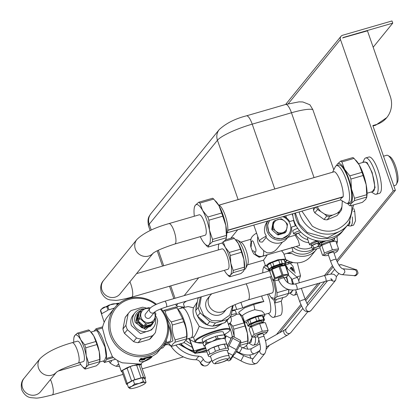 <?xml version="1.0" encoding="UTF-8"?>
<svg xmlns="http://www.w3.org/2000/svg" width="419" height="419" viewBox="0 0 419 419"><rect width="100%" height="100%" fill="white"/><g stroke="black" fill="none" stroke-linecap="round" stroke-linejoin="round"><path stroke-width="0.63" d="M273.633 317.356L280.175 315.46A18.902 5.227 -106.2 0 0 281.249 301.198L274.707 303.094A18.902 5.227 -106.2 0 1 273.633 317.356A18.902 5.227 -106.2 0 1 270.433 315.664L268.359 313.349M267.526 294.3A13.586 3.755 73.8 0 1 268.37 296.532A13.586 3.755 73.8 0 1 269.93 312.637A13.586 3.755 73.8 0 1 269.323 313.072L264.536 314.454M274.016 300.035A18.902 5.227 73.8 0 1 274.707 303.094L276.294 299.47M240.008 313.957A17.132 3.101 -19.2 0 1 236.51 314.198M232.252 310.395A7.678 1.388 160.8 0 1 236.751 309.521L242.774 307.792A17.132 3.101 -19.2 0 1 263.886 301.549L262.294 298.297L261.718 295.982M263.886 301.549L253.715 304.498L244.738 307.792L238.647 312.286A13.586 13.586 0 0 0 242.57 316.057M246.812 322.756A10.632 1.922 -19.2 0 1 244.759 322.331L242.528 315.926L242.753 315.271C245.429 313.119 249.441 311.259 254.783 309.699L262.001 311.144L264.159 313.386L264.845 315.339A10.632 1.922 -19.2 0 1 264.614 315.994A10.632 1.922 -19.2 0 1 263.493 316.947M231.298 314.868A5.023 0.911 -19.2 0 1 232.838 314.37A5.023 0.911 -19.2 0 1 236.536 314.009L235.389 310.715A5.023 0.911 160.8 0 0 232.136 310.956M190.624 337.986A15.655 4.331 -106.2 0 0 190.938 337.939A15.655 4.331 -106.2 0 0 189.844 318.89A15.655 4.331 -106.2 0 0 182.223 307.871L188.115 306.546L193.468 307.803L197.192 302.083M177.64 303.67L176.472 306.179L184.575 307.174L183.538 304.194A17.132 3.101 -19.2 0 1 183.904 303.141A17.132 3.101 -19.2 0 1 186.486 301.104M202.948 341.972A18.017 3.263 -19.2 0 1 196.181 342.26L195.448 341.92A18.609 3.368 -19.2 0 1 194.945 341.443A18.609 3.368 -19.2 0 1 195.343 340.301A18.609 3.368 -19.2 0 1 213.915 331.303A18.609 3.368 -19.2 0 1 230.089 329.203A18.609 3.368 -19.2 0 1 229.994 329.889L229.628 330.612A18.017 3.263 -19.2 0 1 229.34 331.052A18.017 3.263 -19.2 0 1 224.144 334.587M196.181 342.26A18.017 3.263 -19.2 0 1 196.076 340.689A18.017 3.263 -19.2 0 1 215.628 331.497A18.017 3.263 -19.2 0 1 229.628 330.612M196.825 303.89A16.54 15.613 39.1 0 0 195.951 308.667M197.606 316.172A16.54 15.613 39.1 0 0 208.51 325.301M213.905 325.909A16.54 15.613 39.1 0 0 217.471 325.306A16.54 15.613 39.1 0 0 220.473 324.081M200.528 319.074A15.597 14.717 39.1 0 0 204.095 322.29M182.223 307.871A15.655 4.331 -106.2 0 0 181.935 307.996M186.649 339.144L190.928 337.903A15.613 4.316 -106.2 0 0 189.838 318.901A15.613 4.316 -106.2 0 0 182.234 307.907L177.85 309.18M205.064 346.251L204.372 346.136A11.816 2.137 -19.2 0 1 203.891 345.984L202.964 343.329L203.288 342.931A11.224 2.032 -19.2 0 1 203.252 342.852A11.224 2.032 -19.2 0 1 204.786 341.087L205.111 340.684L206.038 343.344A11.816 2.137 -19.2 0 1 207.138 342.737L206.211 340.076L207.62 339.516A11.224 2.032 -19.2 0 1 214.114 336.928L215.518 336.368A11.816 2.137 -19.2 0 1 217.1 335.912L218.184 335.75A11.224 2.032 -19.2 0 1 223.18 335.006L224.259 334.844A11.816 2.137 -19.2 0 1 224.741 334.996L225.668 337.656L225.113 339.16M203.252 342.852L202.11 339.563A11.224 2.032 -19.2 0 1 215.047 332.99A11.224 2.032 -19.2 0 1 223.306 332.178L224.238 334.849M203.288 342.931L204.786 341.087M218.184 335.75L223.18 335.006M207.62 339.516L214.114 336.928M222.437 323.478L215.439 327.805C210.872 328.973 206.462 328.868 202.215 327.496L199.208 326.27L198.292 328.658C196.569 332.67 195.17 335.362 194.097 336.735L190.938 337.939M199.208 326.27L194.207 317.623C192.934 313.59 192.688 310.317 193.468 307.803M188.728 338.542A19.494 18.399 39.1 0 0 203.142 343.109M244.759 322.331A10.632 1.922 -19.2 0 1 244.984 321.682A10.632 1.922 -19.2 0 1 255.6 316.539A10.632 1.922 -19.2 0 1 264.845 315.339M249.708 319.55L251.028 323.342L256.774 321.054L255.454 317.262L249.708 319.55A8.862 1.603 160.8 0 0 247.933 320.535L246.608 322.164L247.928 325.956L249.253 324.322L247.933 320.535L247.66 320.708L248.064 320.409A7.977 1.446 -19.2 0 1 261.058 315.884A7.977 1.446 -19.2 0 1 261.247 315.879M282.835 297.574L281.249 301.198M225.322 333.953A28.948 27.319 -140.9 0 1 224.987 335.703M230.46 317.026A4.724 4.462 -140.9 0 1 230.953 321.802A4.724 4.462 -140.9 0 1 230.455 322.572A4.724 4.462 -140.9 0 1 228.512 323.918L228.282 324.002M176.666 307.892A28.948 27.319 -140.9 0 1 177.53 307.064M211.763 360.094A4.724 4.462 -140.9 0 1 211.333 360.733A4.724 4.462 -140.9 0 1 207.033 362.236A4.724 4.462 -140.9 0 1 203.372 359.214L201.57 356.967L198.842 356.103A28.948 27.319 -140.9 0 1 175.849 345.099M186.02 340.589A19.494 18.399 39.1 0 0 191.09 343.91M225.909 336.038A1.184 1.116 -140.9 0 1 225.893 336.064L225.909 336.038A5.746 0.388 117.9 0 1 226.166 335.823A5.746 0.388 117.9 0 1 225.605 337.473M165.316 344.863A4.724 4.462 39.1 0 0 166.28 344.737A4.724 4.462 39.1 0 1 169.103 344.947A4.724 4.462 39.1 0 1 171.371 346.733A28.948 27.319 39.1 0 0 195.883 359.738A4.724 4.462 -140.9 0 1 198.616 360.602A4.724 4.462 -140.9 0 1 200.418 362.849A4.724 4.462 39.1 0 0 204.079 365.871A4.724 4.462 39.1 0 0 208.374 364.373L211.333 360.733M227.465 345.665A5.746 0.388 -62.1 0 0 230.937 338.358L226.166 335.823M189.582 339.579A17.132 16.168 -140.9 0 1 188.372 338.641M189.404 339.076L193.62 351.18A3.19 0.88 73.8 0 0 194.526 353.008A3.19 0.88 73.8 0 0 195.175 353.427L206.426 350.164M196.878 351.74L200.251 350.289L199.983 349.519L196.611 350.97L196.878 351.74L195.296 353.353A3.19 0.88 73.8 0 1 195.175 353.427M196.611 350.97L195.034 352.578L194.463 352.321L189.739 339.317M200.251 350.289L205.897 348.65M199.983 349.519L205.629 347.88M203.891 345.984L205.184 345.298L206.038 343.344M205.111 340.684A11.816 2.137 -19.2 0 1 206.211 340.076M207.138 342.737L212.014 341.516L216.445 339.029A11.816 2.137 -19.2 0 1 218.027 338.568L221.829 338.667L225.186 337.505A11.816 2.137 -19.2 0 1 225.668 337.656M225.186 337.505L224.259 334.844M218.027 338.568L217.1 335.912M216.445 339.029L215.518 336.368M206.766 351.143L204.959 345.953A10.632 1.922 -19.2 0 1 205.184 345.298A10.632 1.922 -19.2 0 1 209.238 342.721A10.632 1.922 -19.2 0 1 212.014 341.516A10.632 1.922 -19.2 0 1 221.829 338.667A10.632 1.922 -19.2 0 1 225.045 338.955L226.946 344.423M227.334 350.933L228.701 349.441A11.224 2.032 -19.2 0 0 228.758 349.378L228.172 348.205A11.224 2.032 -19.2 0 0 225.783 348.315L219.619 349.802A11.224 2.032 -19.2 0 0 215.466 351.269L212.784 352.913L209.888 353.924L208.468 349.855A11.224 2.032 -19.2 0 0 206.761 351.143A11.224 2.032 -19.2 0 0 206.703 351.211L208.123 355.281A11.224 2.032 -19.2 0 1 209.888 353.924M208.123 355.281L208.709 356.454L210.6 356.758M210.511 356.511A8.862 1.603 -19.2 0 1 214.078 353.819A8.862 1.603 -19.2 0 1 222.52 350.85A8.862 1.603 -19.2 0 1 227.25 350.682L229.099 355.998A8.862 1.603 -19.2 0 0 227.606 355.637A8.862 1.603 -19.2 0 0 215.932 359.135A8.862 1.603 -19.2 0 0 212.365 361.827L210.511 356.511M228.758 349.378L226.752 344.135A11.224 2.032 -19.2 0 0 224.364 344.245L221.174 344.669A10.632 1.922 -19.2 0 1 226.229 344.046L226.758 344.13L228.172 348.205M225.783 348.315L224.364 344.245M215.466 351.269L214.046 347.194A11.224 2.032 -19.2 0 1 218.199 345.727L219.619 349.802M206.761 351.143L207.19 350.677A10.632 1.922 -19.2 0 1 211.15 348.21A10.632 1.922 -19.2 0 1 221.174 344.669L218.199 345.727M214.046 347.194L211.15 348.21L208.468 349.855M226.936 344.402L226.752 344.135M247.928 325.956A8.862 1.603 160.8 0 0 248.216 326.118A8.862 1.603 160.8 0 0 248.703 326.202L249.881 326.181M264.52 319.896A8.862 1.603 160.8 0 0 264.232 319.739A8.862 1.603 160.8 0 0 263.745 319.655L262.425 315.863A8.862 1.603 160.8 0 1 262.912 315.947A8.862 1.603 160.8 0 1 263.2 316.109L264.52 319.896L263.195 321.53M262.425 315.863L258.004 316.523L259.324 320.315L263.745 319.655M258.004 316.523A8.862 1.603 160.8 0 0 255.454 317.262M259.324 320.315A8.862 1.603 160.8 0 0 256.774 321.054M251.028 323.342A8.862 1.603 160.8 0 0 249.253 324.322M251.248 326.061A7.977 1.446 -19.2 0 1 250.07 326.181A7.977 1.446 -19.2 0 1 249.122 326.097A7.977 1.446 -19.2 0 1 254.087 322.52A7.977 1.446 -19.2 0 1 263.535 320.357A7.977 1.446 -19.2 0 1 263.069 321.651A7.977 1.446 -19.2 0 1 262.069 322.29M262.095 322.363L261.739 321.342A5.73 1.037 160.8 0 0 254.721 322.719A5.73 1.037 160.8 0 0 250.918 325.113L251.274 326.134M250.976 358.376L249.803 355.003M247.755 349.121L246.492 345.497M276.519 334.514L300.858 304.566M305.147 299.286L317.963 283.522M324.5 275.477L332.482 265.651M336.64 260.539L393.2 190.938L395.384 190.31L372.837 125.564L376.11 124.616A23.632 22.301 39.1 0 0 386.805 117.571A23.632 22.301 39.1 0 0 389.293 113.717A23.632 22.301 39.1 0 0 390.278 96.349L367.463 30.833L342.821 37.81M288.256 103.75L340.464 39.506L393.2 190.938M312.815 109.584L309.913 104.766L302.843 101.969L299.03 101.864L285.716 104.451A11.816 3.268 -106.2 0 1 288.047 105.897A11.816 3.268 -106.2 0 1 291.472 112.769A30.718 5.557 -19.2 0 1 312.815 109.584L333.786 169.821M353.788 208.583L354.715 211.249L353.573 211.585M352.316 216.906A18.902 5.227 -106.2 0 1 350.467 226.051L353.568 225.15L355.516 220.839L354.715 211.249M336.776 243.795L336.792 243.79A17.132 4.74 -106.2 0 0 337.431 241.37L336.996 236.52M255.454 337.232A18.902 5.227 73.8 0 1 253.511 345.193L256.779 344.245A18.902 5.227 -106.2 0 0 258.769 339.243M298.726 280.845L300.543 275.802L297.322 262.849M292.289 262.723A18.902 5.227 -106.2 0 0 292.012 262.263M376.157 194.28L379.431 193.332A18.902 5.227 -106.2 0 0 378.106 170.324A18.902 5.227 -106.2 0 0 368.903 157.015L365.63 157.963A18.902 5.227 73.8 0 1 374.837 171.271A18.902 5.227 73.8 0 1 376.157 194.28A18.902 5.227 73.8 0 1 374.492 193.929L371.36 191.981M340.464 39.506A3.546 3.347 -140.9 0 1 342.59 35.264L391.98 20.95L392.744 23.145L373.172 47.227M342.69 38.014L343.355 37.459L392.744 23.145M372.983 125.983L375.618 125.223L376.11 124.616M386.805 117.571L375.618 125.223M266.301 349.137L269.443 345.272M279.593 332.786L301.471 305.87M305.661 300.711L320.142 282.888M326.616 274.922L333.147 266.887M337.216 261.88L395.384 190.31M344.559 228.863A28.356 26.764 -140.9 0 1 344.313 229.167L342.344 231.592A28.356 26.764 -140.9 0 1 329.512 240.045A28.356 26.764 -140.9 0 1 294.169 221.295A28.356 26.764 -140.9 0 1 292.656 213.821M344.313 229.167A28.356 26.764 -140.9 0 1 317.932 238.06A28.356 26.764 -140.9 0 1 296.139 218.87A28.356 26.764 -140.9 0 1 294.798 213.203M298.716 232.985L295.84 234.431L295.206 235.211L287.879 237.332M307.766 239.568A13.293 12.544 -140.9 0 1 298.558 233.179M315.737 241.103A7.092 1.283 160.8 0 0 309.526 244.623L307.488 238.767L307.583 238.17L308.379 237.73M317.812 241.166A10.632 1.922 -19.2 0 1 315.345 240.784A10.632 1.922 -19.2 0 1 315.413 240.365M308.845 242.669A15.655 14.775 -140.9 0 1 295.84 234.431M277.362 248.399L275.644 250.248C273.162 252.306 270.255 253.149 266.924 252.777L263.614 250.593A11.816 3.268 -106.2 0 1 262.451 256.224L299.643 245.445L298.281 240.443L295.206 235.211M311.815 247.273A15.655 14.775 -140.9 0 1 296.196 246.445M312.867 249.326A17.724 16.729 -140.9 0 1 292.986 247.378M257.701 236.306L257.481 240.391L258.109 243.099L260.194 246.995L263.614 250.593M291.881 247.268L292.101 247.697L281.552 250.756L283.611 253.181L285.648 259.021L284.323 260.613M314.046 249.425A17.724 16.729 -140.9 0 1 292.986 251.541L292.101 247.697M292.986 251.541L283.993 254.27M263.53 260.173L267.306 254.82M267.254 254.904L259.136 257.256L253.851 253.966L252.275 251.091A11.816 3.268 -106.2 0 0 251.615 249.033A11.816 3.268 -106.2 0 0 250.876 247.084L250.431 244.963L251.007 242.575M244.34 269.454L244.706 269.344A15.362 4.248 -106.2 0 0 245.702 268.38L247.755 264.253A11.816 3.268 -106.2 0 0 246.163 250.614A11.816 3.268 -106.2 0 0 241.454 242.517L237.51 240.124A15.362 4.248 -106.2 0 0 236.154 239.841L235.787 239.946M316.879 248.807A19.494 18.399 -140.9 0 1 316.136 249.792A19.494 18.399 -140.9 0 1 292.006 253.579L288.293 253.024M286.91 253.422L292.006 253.579M245.702 268.38A15.362 4.248 -106.2 0 0 243.633 250.656A15.362 4.248 -106.2 0 0 237.51 240.124M267.841 221.017A12.994 12.266 39.1 0 0 266.992 231.141A12.994 12.266 39.1 0 0 276.98 239.935A12.994 12.266 39.1 0 0 289.073 235.86A12.994 12.266 39.1 0 0 291.624 227.025L295.379 225.935L295.903 225.286M293.771 220.075L293.468 220.446L295.379 225.935M293.468 220.446L289.712 221.536A12.994 12.266 39.1 0 0 283.888 216.366M269.585 220.509L267.605 225.055L268.799 232.477L274.34 237.845L281.861 238.867L288.277 234.965M266.18 237.411L262.414 242.041A17.132 3.101 -19.2 0 1 259.455 241.344A17.132 3.101 -19.2 0 1 266.358 236.138L265.007 233.582C263.991 229.994 264.399 226.527 266.238 223.18L267.594 221.085M267.589 266.437L265.562 266.018L269.077 263.163L277.823 259.79L285.648 259.021M282.008 259.565A7.977 1.446 160.8 0 0 281.867 259.565A7.977 1.446 160.8 0 0 268.867 264.096A7.977 1.446 160.8 0 0 268.762 264.169M309.526 244.623A7.092 1.283 160.8 0 0 311.275 244.869M313.292 249.384L312.506 249.258L311.495 246.356L312.417 245.22A5.023 0.911 160.8 0 0 311.788 245.738A5.023 0.911 160.8 0 0 311.684 246.042L311.217 244.088L317.827 241.208M266.358 236.138L265.798 236.824A12.994 12.266 39.1 0 0 286.612 238.893L289.073 235.86M297.757 228.329A5.023 0.911 160.8 0 0 292.703 231.042L293.656 233.786A5.023 0.911 -19.2 0 1 299.444 230.843A5.023 0.911 -19.2 0 1 299.658 230.785M285.601 259.398A19.494 18.399 39.1 0 0 310.17 257.088A19.494 18.399 39.1 0 0 310.84 256.308L316.136 249.792M337.248 213.13A13.235 12.491 39.1 0 0 340.202 210.212A13.235 12.491 39.1 0 0 341.972 206.447L341.564 209.725A14.178 13.382 -140.9 0 1 340.773 211.003A14.178 13.382 -140.9 0 1 340.259 211.679A14.178 13.382 -140.9 0 1 339.83 212.176L332.859 215.01A13.235 12.491 -140.9 0 1 324.4 213.973L317.571 209.458A14.178 13.382 -140.9 0 1 316.329 206.965M320.341 211.061A13.235 12.491 -140.9 0 1 317.461 206.635M332.859 215.01L329.884 216.44A14.178 13.382 -140.9 0 1 326.778 216.063L324.4 213.973M342.318 200.931L341.972 206.447M342.297 201.649A13.235 12.491 39.1 0 0 342.171 200.848M317.571 209.458L314.816 212.852A14.178 13.382 -140.9 0 1 313.443 210.019L313.595 207.756M313.443 210.019L315.8 207.117M329.884 216.44L327.124 219.839A14.178 13.382 -140.9 0 1 324.018 219.456L314.816 212.852M324.018 219.456L326.778 216.063M340.259 211.679L337.499 215.073A14.178 13.382 -140.9 0 1 337.075 215.576L327.124 219.839M337.075 215.576L339.83 212.176M295.353 213.041L299.328 223.935L307.352 232.54L327.297 237.934L344.806 228.565L348.011 224.621A28.356 26.764 39.1 0 0 349.037 223.269M269.616 220.504A11.816 11.151 39.1 0 0 267.851 224.752A11.816 11.151 39.1 0 0 274.586 237.542A11.816 11.151 39.1 0 0 288.403 234.813A11.816 11.151 39.1 0 0 290.613 229.968A11.816 11.151 39.1 0 0 282.746 216.696M273.068 222.306A7.977 7.526 39.1 0 0 273.047 222.332A7.977 7.526 39.1 0 0 273.026 222.358L271.784 229.235A7.977 7.526 39.1 0 0 272.041 229.937L277.519 234.776A7.977 7.526 39.1 0 0 277.886 234.865A7.977 7.526 39.1 0 0 278.253 234.944L284.967 232.901A7.977 7.526 39.1 0 0 285.423 232.393A7.977 7.526 39.1 0 0 285.444 232.367L286.203 231.435M273.047 222.332L273.843 221.347A7.977 7.526 39.1 0 1 274.304 220.839L281.018 218.797A7.977 7.526 39.1 0 1 281.385 218.87A7.977 7.526 39.1 0 1 281.746 218.964L284.674 221.153L287.225 223.798A7.977 7.526 39.1 0 1 287.481 224.505L286.245 231.382A7.977 7.526 39.1 0 1 286.224 231.408A7.977 7.526 39.1 0 1 285.768 231.917L279.054 233.959L278.253 234.944M284.967 232.901L285.768 231.917M277.519 234.776L278.321 233.792A7.977 7.526 39.1 0 0 278.687 233.881A7.977 7.526 39.1 0 0 279.054 233.959M278.321 233.792L275.765 231.147L272.842 228.952L272.041 229.937M271.784 229.235L272.586 228.25A7.977 7.526 39.1 0 0 272.842 228.952M272.586 228.25L273.822 221.373L273.026 222.358M284.674 221.153A7.092 6.688 39.1 0 0 277.844 219.593A7.092 6.688 39.1 0 0 273.392 224.584A7.092 6.688 39.1 0 0 275.765 231.147A7.092 6.688 39.1 0 0 282.595 232.707A7.092 6.688 39.1 0 0 287.046 227.716A7.092 6.688 39.1 0 0 284.674 221.153M333.534 240.187L333.713 240.878M336.069 241.768L337.431 241.37M312.417 245.22L318.403 242.868M320.435 246.032A4.724 0.854 160.8 0 0 316.245 247.268A4.724 0.854 160.8 0 0 313.208 248.949A4.724 0.854 160.8 0 0 313.428 249.415A4.724 0.854 160.8 0 0 314.538 249.368A4.724 0.854 160.8 0 0 318.901 248.1A4.724 0.854 160.8 0 0 319.88 247.681M312.506 249.258L313.208 248.949L313.642 247.859L316.245 247.268L318.571 245.895L320.603 246M312.632 244.958L313.642 247.859M317.56 242.994L318.571 245.895M286.737 260.11L284.857 262.142M291.692 261.859L290.964 262.184A11.297 10.664 -140.9 0 0 287.046 262.577A11.297 10.664 -140.9 0 0 285.255 263.279L291.116 262.016M316.628 243.366A5.023 0.911 160.8 0 0 313.564 244.586M319.718 241.03L320.236 242.528L323.924 241.045M318.058 240.852L318.953 243.418A8.862 1.603 160.8 0 1 320.236 242.528M317.686 240.799L319.011 244.617L318.953 243.418M319.011 244.617A8.862 1.603 160.8 0 0 319.854 244.654L320.655 244.628A7.977 1.446 -19.2 0 1 324.646 240.983M334.556 237.997L334.666 239.333A8.862 1.603 160.8 0 1 334.294 239.626L333.65 240.103A7.977 1.446 -19.2 0 1 332.655 240.742M333.079 238.73A7.977 1.446 -19.2 0 1 333.65 240.103M321.829 244.507A7.977 1.446 -19.2 0 1 320.655 244.628M332.335 239.846A5.73 1.037 160.8 0 0 332.325 239.794A5.73 1.037 160.8 0 0 330.926 239.595M326.432 240.747A5.73 1.037 160.8 0 0 321.488 243.507A5.73 1.037 160.8 0 0 321.499 243.559A5.73 1.037 160.8 0 0 321.525 243.612M270.732 269.862L270.805 269.862A7.977 1.446 -19.2 0 1 269.59 269.454A7.977 1.446 -19.2 0 1 277.079 265.405A7.977 1.446 -19.2 0 1 284.679 264.368A7.977 1.446 -19.2 0 1 283.93 265.295L285.323 264.08A8.862 1.603 160.8 0 0 285.418 263.781A8.862 1.603 160.8 0 0 285.397 263.698A8.862 1.603 160.8 0 0 285.302 263.556L283.982 259.77L280.934 259.743L282.254 263.53L285.302 263.556M280.934 259.743A8.862 1.603 160.8 0 0 278.661 260.241L279.981 264.033A8.862 1.603 160.8 0 1 282.254 263.53M278.661 260.241L272.643 262.273L273.963 266.06L279.981 264.033M272.643 262.273A8.862 1.603 160.8 0 0 270.391 263.294L271.711 267.086A8.862 1.603 160.8 0 1 273.963 266.06M270.391 263.294L267.416 265.347L268.736 269.139L271.711 267.086M268.736 269.139A8.862 1.603 160.8 0 0 268.647 269.438A8.862 1.603 160.8 0 0 268.663 269.522A8.862 1.603 160.8 0 0 268.757 269.663L270.595 269.873M267.416 265.347A8.862 1.603 160.8 0 0 267.327 265.646A8.862 1.603 160.8 0 0 267.343 265.735L268.663 269.522M282.652 265.327L282.547 265.023A5.73 1.037 160.8 0 0 277.095 265.829A5.73 1.037 160.8 0 0 271.721 268.794L271.826 269.098M252.39 336.907L249.211 343.255L248.97 343.093M250.127 326.176L250.363 326.982M252.06 336.834L251.117 342.176L247.749 343.449M253.511 345.193A18.902 5.227 73.8 0 1 251.84 344.847L249.211 343.255M285.407 263.87L286.062 264.777L290.226 263.321L292.918 266.196L295.102 273.178M293.143 282.783L292.781 284.286M292.97 290.194L289.848 293.248L289.602 293.091M293.578 271.554A3.546 0.979 -106.2 0 0 291.378 267.296A3.546 0.979 -106.2 0 0 291.273 267.353M285.161 264.248L287.638 268.139M291.263 277.975L292.488 284.276M292.52 290.189L291.755 292.174L291.048 292.671L276.865 296.767L274.89 298.611L274.167 300.088L285.805 296.715L287.785 294.871L288.508 293.394A18.316 5.065 -106.2 0 0 288.628 289.566M296.065 291.168A18.902 5.227 73.8 0 1 294.143 295.191A18.902 5.227 73.8 0 1 292.478 294.845L289.848 293.248M293.373 283.433L292.734 283.925M288.172 262.331A18.902 5.227 73.8 0 1 289.052 263.734M226.522 309.081L224.317 311.799A10.632 10.035 -140.9 0 1 214.418 315.135A10.632 10.035 -140.9 0 1 206.248 307.939A10.632 10.035 -140.9 0 1 207.808 298.386L210.275 295.358A10.632 10.035 -140.9 0 0 208.709 304.906A10.632 10.035 -140.9 0 0 216.649 312.05A10.632 10.035 -140.9 0 0 226.485 309.112M246.194 283.799A10.632 2.938 73.8 0 1 247.477 286.952A10.632 2.938 73.8 0 1 248.221 299.894L272.214 292.939A10.632 2.938 -106.2 0 0 271.47 279.997A10.632 2.938 -106.2 0 0 270.187 276.844M269.464 270.899L263.771 266.982L262.917 269.26L262.75 272.848M268.705 293.955L271.098 297.495L274.738 298.475L275.707 291.676L273.46 280.421M288.864 289.634A16.954 4.688 73.8 0 1 288.675 292.399L288.508 293.394M274.759 280.615L276.98 292.703L288.235 289.44M288.062 282.888L286.339 277.258L285.161 277.598M269.035 269.726L269.621 270.857M265.321 265.316L263.808 266.788L262.917 269.26M274.167 300.088A18.316 5.065 -106.2 0 1 272.141 298.653L271.098 297.495M286.601 276.818A16.954 4.688 73.8 0 1 288.12 282.919M276.865 296.767A18.316 5.065 -106.2 0 0 276.98 292.703M201.303 296.809L199.601 306.163L203.566 315.151L211.825 320.676L221.546 320.839L229.685 315.182L232.639 305.676M198.721 297.558L197.978 298.469L195.631 310.615L198.26 307.378L200.308 297.097M200.177 312.878L197.548 316.115L207.148 324.793L209.772 321.562L200.177 312.878A18.316 17.284 39.1 0 1 198.994 310.196A18.316 17.284 39.1 0 1 198.26 307.378M215.466 322.939L212.836 326.171L218.671 324.615L224.783 322.709L227.412 319.477L215.466 322.939A18.316 17.284 39.1 0 1 209.772 321.562M233.174 305.43L231.188 315.35A18.316 17.284 39.1 0 1 230.11 316.843A18.316 17.284 39.1 0 1 227.412 319.477M224.783 322.709A18.316 17.284 39.1 0 0 227.48 320.079L230.11 316.843M207.148 324.793A18.316 17.284 39.1 0 0 212.836 326.171M195.631 310.615A18.316 17.284 39.1 0 0 196.37 313.428A18.316 17.284 39.1 0 0 197.548 316.115M198.58 297.6A18.316 17.284 39.1 0 0 197.978 298.469M257.617 335.54A2.954 0.534 -19.2 0 1 260.566 334.111A2.954 0.534 -19.2 0 1 263.132 333.775L264.085 336.52A2.954 0.534 -19.2 0 0 261.912 336.735A2.954 0.534 -19.2 0 0 258.57 338.285A2.954 0.534 -19.2 0 0 258.507 338.463L257.554 335.719A2.954 0.534 -19.2 0 1 257.617 335.54M233.833 354.814L230.749 359.774L229.675 360.455L230.576 358.428L229.12 357.653M230.576 358.428L233.069 355.27M229.675 360.455L228.622 360.906L226.92 360.005M263.493 334.823L266.552 333L266.584 332.346C264.976 331.235 251.725 336.342 254.103 337.154L257.915 336.766M254.134 334.367L262.284 331.225L268.097 330.497L265.437 322.845L264.42 322.635L259.618 323.573L250.049 327.323L249.143 329.125L251.809 336.776L254.134 334.367L251.473 326.715M262.284 331.225L259.618 323.573M254.391 337.237L251.809 336.776M250.049 327.323L250.693 326.621A6.793 1.231 -19.2 0 1 256.496 323.709A6.793 1.231 -19.2 0 1 262.854 322.384L264.42 322.635M268.097 330.497L266.552 333M290.142 269.155A2.954 0.817 73.8 0 1 290.262 268.364A2.954 0.817 73.8 0 1 290.362 268.228A2.954 0.817 73.8 0 1 291.865 270.182M290.524 267.914A3.546 0.979 73.8 0 1 290.603 267.673A3.546 0.979 73.8 0 1 290.728 267.511A3.546 0.979 73.8 0 1 290.833 267.453A3.546 0.979 73.8 0 1 292.855 270.925M236.536 314.009A5.023 0.911 -19.2 0 1 230.743 316.947A5.023 0.911 -19.2 0 1 229.827 317.193M300.879 232.121A5.023 0.911 -19.2 0 1 297.354 233.42A5.023 0.911 -19.2 0 1 293.656 233.786M358.528 163.714L364.436 162.001A15.362 4.248 73.8 0 1 372.371 174.184A15.362 4.248 73.8 0 1 373.68 191.022A15.362 4.248 73.8 0 1 372.989 191.504L367.081 193.217M362.807 162.472L363.037 161.907L367.049 162.504L372.161 172.513L375.078 187.696L371.857 192.337M363.037 161.907L364.41 159.152A18.902 5.227 73.8 0 1 365.63 157.963M383.505 156.203L386.721 155.271A15.618 4.321 73.8 0 1 388.099 155.559A15.618 4.321 73.8 0 1 395.217 169.072A15.618 4.321 73.8 0 1 396.426 184.297A15.618 4.321 73.8 0 1 396.123 184.784A15.618 4.321 73.8 0 1 395.416 185.277L393.792 185.748M396.426 184.297L397.458 182.228A13.848 3.829 -106.2 0 0 396.384 168.731A13.848 3.829 -106.2 0 0 390.073 156.753L388.099 155.559M219.032 205.116L334.462 171.69A14.817 4.096 73.8 0 1 340.631 181.987A14.817 4.096 -106.2 0 1 343.182 196.731L340.804 198.737L340.621 199.889M332.602 172.193L335.258 166.867A19.641 5.431 73.8 0 1 336.525 165.631A19.641 5.431 73.8 0 1 346.089 179.463A19.641 5.431 73.8 0 1 347.466 203.362A19.641 5.431 73.8 0 1 345.733 203L340.642 199.915M227.658 231.534L227.768 230.188A14.817 4.096 -106.2 0 0 225.218 215.439A14.817 4.096 -106.2 0 0 219.31 205.284L218.383 204.723M347.466 203.362L349.645 202.733A19.641 5.431 -106.2 0 0 348.273 178.829A19.641 5.431 -106.2 0 0 338.709 165.002L336.525 165.631L337.3 164.112L340.705 161.106A23.632 6.536 73.8 0 1 341.878 161.938L344.575 169.266C341.485 164.018 339.06 162.3 337.3 164.112L336.457 165.657M351.457 189.016C349.954 181.464 347.66 174.88 344.575 169.266L349.792 175.865A23.632 6.536 73.8 0 1 350.902 179.049L351.457 189.016L354.526 198.26A23.632 6.536 73.8 0 1 354.464 200.612L351.054 203.618C352.646 201.314 352.777 196.448 351.457 189.016M347.477 203.362L351.054 203.618L350.169 205.897A23.632 6.536 73.8 0 1 348.996 205.064L347.382 203.383M349.792 175.865L362 172.329L359.298 164.997L354.081 158.398L341.878 161.938M354.526 198.26L366.73 194.72L366.175 184.753L363.105 175.509L350.902 179.049M362 172.329A23.632 6.536 73.8 0 1 363.105 175.509M340.705 161.106L352.908 157.57A23.632 6.536 73.8 0 1 354.081 158.398M350.169 205.897L362.372 202.356L365.777 199.35L366.667 197.077L354.464 200.612M366.73 194.72A23.632 6.536 73.8 0 1 366.667 197.077M366.651 197.658L366.845 196.49A21.269 5.882 -106.2 0 0 366.175 184.753A21.269 5.882 -106.2 0 0 359.298 164.997A21.269 5.882 -106.2 0 0 356.579 161.074L355.773 160.173M184.177 295.62L198.695 277.76M230.754 238.317L237.714 229.748M321.216 245.141A6.793 1.231 -19.2 0 1 321.273 245.068A6.793 1.231 -19.2 0 1 327.082 242.161A6.793 1.231 -19.2 0 1 333.44 240.836L335.231 241.119L329.722 242.161L320.561 245.853L319.859 247.629L322.525 255.276L323.672 254.778L324.374 253.003L332.387 249.813L338.552 248.896L335.886 241.244L335.231 241.119M321.273 245.068L320.561 245.853M321.708 245.351L324.374 253.003M329.722 242.161L332.387 249.813M338.552 248.896L337.719 250.808M334.079 253.275A6.793 1.231 160.8 0 0 337.133 251.452A6.793 1.231 160.8 0 0 337.195 251.379A6.793 1.231 160.8 0 0 332.34 251.458A6.793 1.231 160.8 0 0 324.657 255.014A6.793 1.231 160.8 0 0 324.971 255.684A6.793 1.231 160.8 0 0 328.501 255.213M333.713 252.228A2.954 0.534 160.8 0 0 332.277 252.248A2.954 0.534 160.8 0 0 329.428 253.223A2.954 0.534 160.8 0 0 328.135 254.171L330.617 261.304A2.954 0.534 -19.2 0 1 332.188 260.236A2.954 0.534 -19.2 0 1 334.76 259.382A2.954 0.534 -19.2 0 1 336.2 259.361L333.713 252.228M240.794 341.433L240.825 342.47A6.793 0.461 -62.1 0 1 238.359 347.985A6.793 0.461 -62.1 0 1 234.74 354.155A6.793 0.461 -62.1 0 1 234.504 354.39L232.802 355.349L236.285 349.629L240.045 342.124L240.794 341.433L240.323 340.343L233.064 336.494L232.592 336.672L232.781 338.274L240.045 342.124M227.983 352.788L232.802 355.349M232.781 338.274L229.02 345.775L236.285 349.629M229.02 345.775L227.863 346.806M227.496 345.759A6.793 0.461 -62.1 0 0 231.361 337.447A6.793 0.461 -62.1 0 0 231.126 337.688A6.793 0.461 -62.1 0 0 230.722 338.243M324.971 255.684L322.525 255.276M141.014 365.342L141.407 364.504L132.168 365.708L121.552 370.846L121.327 371.501L122.154 371.91M122.62 370.187L127.203 383.359A10.04 1.817 160.8 0 0 126.685 383.856A10.04 1.817 160.8 0 0 126.459 384.275L121.871 371.103A10.04 1.817 -19.2 0 1 122.097 370.689A10.04 1.817 -19.2 0 1 122.62 370.187L126.978 367.772A10.04 1.817 -19.2 0 1 130.204 366.489L136.468 364.671A10.04 1.817 -19.2 0 1 138.956 364.3L140.863 364.902L145.445 378.069A10.04 1.817 160.8 0 1 145.22 378.483A10.04 1.817 160.8 0 1 144.854 378.86M110.794 360.628L111.517 361.215L110.077 362.985A20.086 18.955 -140.9 0 0 116.372 366.332L119.551 366.405M116.372 366.332L117.812 364.561L119.038 364.923M164.18 344.036L165.002 343.8A16.54 4.572 73.8 0 0 165.117 342.47M160.807 348.446L162.891 347.843L165.353 344.811L165.002 343.8M165.353 344.811L163.216 345.434M106.745 359.481L106.395 358.47L112.423 356.721A30.718 28.995 39.1 0 0 113.392 357.559L106.745 359.481L104.284 362.514L115.597 359.235M104.284 362.514L103.933 361.503A16.54 4.572 -106.2 0 1 103.043 361.042M156.476 304.278A30.718 28.995 39.1 0 0 128.649 298.558A30.718 28.995 39.1 0 0 114.743 307.714L106.667 317.817A30.718 28.995 39.1 0 0 102.692 326.83L96.051 328.758L94.097 331.157M112.423 356.721L105.798 340.762L102.43 328.025L96.401 329.769L96.051 328.758M102.43 328.025L102.692 326.83M147.043 357.438L147.231 357.983A31.31 29.55 -140.9 0 1 143.895 358.748L143.523 359.203L143.335 358.648L143.701 358.193L150.856 356.344L151.552 356.689M141.402 359.628L144.288 359.13L144.482 359.68L145.21 358.868A31.31 29.55 -140.9 0 1 143.523 359.203M144.482 359.68A31.31 29.55 -140.9 0 1 141.596 360.183L141.962 359.732A31.31 29.55 -140.9 0 1 140.218 359.895L139.48 360.806L139.286 360.246L140.412 359.308M147.231 357.983L151.049 356.899L151.751 357.25L149.091 359.308L144.461 361.393L140.412 361.822L139.48 360.806L139.359 361.267L139.286 360.246M151.715 356.333L151.751 357.25M142.612 358.936L142.24 359.387A31.31 29.55 -140.9 0 1 140.496 359.554L140.302 358.994L140.669 358.538L142.418 358.381L142.612 358.936A31.31 29.55 -140.9 0 1 140.868 359.099L140.496 359.554M114.523 307.986L108.971 309.819L107.83 306.54A10.632 1.922 160.8 0 0 106.913 306.907C104.321 306.603 102.236 307.761 100.654 310.374L101.796 313.653L108.055 310.186L106.913 306.907M100.654 310.374A10.632 1.922 160.8 0 0 100.445 310.631L104.2 322.321M141.962 359.732L141.863 359.434M140.218 359.895L140.025 359.334M143.895 358.748L143.701 358.193M144.581 359.638L144.44 359.031M140.868 359.099L140.669 358.538M106.395 358.47A16.54 4.572 -106.2 0 0 103.613 341.391A16.54 4.572 -106.2 0 0 96.401 329.769M99.67 362.016L104.509 360.618L106.159 356.297L104.97 346.937L97.418 331.089L95.825 330.659L90.986 332.058M113.392 357.559A30.718 28.995 39.1 0 0 122.338 362.828L140.753 364.101A30.718 28.995 39.1 0 0 140.873 364.069L141.858 362.859L156.758 353.432L162.42 346.461A30.718 28.995 39.1 0 0 161.111 308.735M114.743 307.714A30.718 28.995 39.1 0 0 114.251 343.114A30.718 28.995 39.1 0 0 148.52 355.621A30.718 28.995 39.1 0 0 162.42 346.461M160.393 309.023A29.54 27.879 -140.9 0 1 148.384 354.217A29.54 27.879 -140.9 0 1 111.564 334.687A29.54 27.879 -140.9 0 1 129.277 299.349A29.54 27.879 -140.9 0 1 155.737 304.618M154.26 321.378L145.629 329.507L135.222 322.499A10.04 9.48 -140.9 0 1 140.967 310.573M155.224 317.722A11.816 11.151 -140.9 0 1 153.291 327.721A11.816 11.151 -140.9 0 1 142.298 331.424A11.816 11.151 -140.9 0 1 133.221 323.431A11.816 11.151 -140.9 0 1 134.955 312.82A11.816 11.151 -140.9 0 1 144.141 308.871M153.291 327.721L151.521 329.9L140.527 333.603L131.446 325.61A11.816 11.151 -140.9 0 1 133.184 314.999L134.955 312.82M155.549 315.973L156.13 316.575A16.54 15.613 -140.9 0 1 157.052 318.723A16.54 15.613 -140.9 0 1 157.659 320.964L155.433 332.482A16.54 15.613 -140.9 0 1 154.621 333.582A16.54 15.613 -140.9 0 1 152.416 335.771L141.088 339.055A16.54 15.613 -140.9 0 1 136.542 337.955L127.439 329.722A16.54 15.613 -140.9 0 1 126.517 327.574A16.54 15.613 -140.9 0 1 125.91 325.333L128.135 313.815A16.54 15.613 -140.9 0 1 128.947 312.715A16.54 15.613 -140.9 0 1 131.152 310.526L142.481 307.242A16.54 15.613 -140.9 0 1 146.561 308.164M128.135 313.815L125.181 317.45A16.54 15.613 -140.9 0 1 125.993 316.35L128.947 312.715M127.439 329.722L124.48 333.362A16.54 15.613 -140.9 0 1 123.563 331.209A16.54 15.613 -140.9 0 1 122.956 328.967L125.181 317.45M122.956 328.967L125.91 325.333M141.088 339.055L138.129 342.695A16.54 15.613 -140.9 0 1 133.588 341.595L136.542 337.955M133.588 341.595L124.48 333.362M154.621 333.582L151.668 337.216A16.54 15.613 -140.9 0 1 149.463 339.406L152.416 335.771M149.463 339.406L138.129 342.695M138.532 313.098A8.862 8.364 39.1 0 0 138.04 313.779L137.191 314.821A8.862 8.364 39.1 0 1 137.683 314.145L138.532 313.098A8.862 8.364 39.1 0 1 139.799 311.856L139.967 311.804M137.191 314.821L136.034 320.792L136.887 319.744L138.04 313.779M136.887 319.744A8.862 8.364 39.1 0 0 137.233 321.054A8.862 8.364 39.1 0 0 137.778 322.311L136.929 323.358L141.648 327.621L142.497 326.574L137.778 322.311M136.034 320.792A8.862 8.364 39.1 0 0 136.379 322.101A8.862 8.364 39.1 0 0 136.929 323.358M152.898 323.054L152.783 323.594A8.862 8.364 39.1 0 1 152.286 324.275A8.862 8.364 39.1 0 1 151.023 325.516L145.152 327.218L144.298 328.266L150.17 326.563L151.023 325.516M141.648 327.621A8.862 8.364 39.1 0 0 144.298 328.266M142.497 326.574A8.862 8.364 39.1 0 0 145.152 327.218M150.17 326.563A8.862 8.364 39.1 0 0 151.437 325.322L152.286 324.275M150.667 324.641A7.977 7.526 -140.9 0 1 144.943 326.249M143.942 326.061A7.977 7.526 -140.9 0 1 138.207 320.98M137.83 319.681A7.977 7.526 -140.9 0 1 138.857 314.161M166.317 340.034A15.362 4.248 73.8 0 1 165.379 344.758A15.362 4.248 73.8 0 1 165.348 344.79M168.365 324.851A13.172 3.645 73.8 0 1 170.124 341.145A13.172 3.645 73.8 0 1 169.527 341.564L166.175 342.538M168.27 324.212A10.931 3.022 73.8 0 1 170.826 335.252M167.637 342.114L168.428 343.098L172.927 340.888L170.072 324.447L165.055 314.549M172.34 325.024C172.02 330.355 172.958 335.326 175.152 339.929L186.628 336.604C186.874 331.309 185.895 326.354 183.684 321.734L172.34 325.024A18.902 5.227 -106.2 0 0 171.827 323.473A18.902 5.227 -106.2 0 0 171.277 321.965L182.621 318.676L177.499 308.787L176.609 307.834L165.133 311.16C165.924 315.13 167.972 318.728 171.277 321.965M183.684 321.734L182.621 318.676M165.133 311.16A18.902 5.227 -106.2 0 0 164.007 310.364L175.53 307.022L176.609 307.834M162.986 311.16L164.007 310.364M171.759 346.288L183.548 342.868L186.607 339.369L186.612 338.845L175.09 342.187C172.722 343.915 171.612 345.282 171.759 346.288A18.902 5.227 -106.2 0 1 170.633 345.486L168.428 343.098M177.499 308.787L178.876 310.322A16.54 4.572 73.8 0 1 184.124 320.488A16.54 4.572 73.8 0 1 186.864 337.871L186.607 339.369M175.09 342.187A18.902 5.227 -106.2 0 0 175.152 339.929M186.612 338.845L186.628 336.604M108.762 361.215L110.077 362.985M100.445 310.631L101.105 309.306L109.17 305.022L118.498 303.152L117.524 303.827L117.776 304.54M119.059 303.466L118.661 303.22M117.21 305.058L116.822 303.932C113.319 303.346 110.317 304.215 107.83 306.54M117.524 303.827A10.632 1.922 160.8 0 0 116.822 303.932M128.429 387.428L131.734 386.418L134.562 384.029L133.268 380.326L127.14 383.725L128.429 387.428L130.01 388.539A8.27 1.498 160.8 0 0 130.236 388.591A8.27 1.498 160.8 0 0 135.756 387.68A8.27 1.498 160.8 0 0 143.23 384.705A8.27 1.498 160.8 0 0 145.042 383.432A8.27 1.498 160.8 0 0 144.953 382.584L146.058 382.322L144.77 378.619L142.083 377.77L133.268 380.326M130.236 388.591L130.01 388.539A8.27 1.498 160.8 0 1 131.734 386.418A8.27 1.498 160.8 0 1 139.208 383.437L143.377 381.479L144.953 382.584A8.27 1.498 160.8 0 0 139.208 383.437L134.562 384.029M146.058 382.322L145.042 383.432M143.377 381.479L142.083 377.77M138.956 364.3L143.539 377.472A10.04 1.817 160.8 0 0 141.056 377.838L136.468 364.671M130.204 366.489L134.792 379.656L141.056 377.838M134.792 379.656A10.04 1.817 160.8 0 0 131.561 380.939L127.203 383.359M127.434 384.579L126.459 384.275M143.539 377.472L145.445 378.069M126.978 367.772L131.561 380.939M141.109 310.4L139.176 312.778L137.799 319.896L139.731 317.518L141.109 310.4A8.563 8.087 -140.9 0 1 141.151 310.343A8.563 8.087 -140.9 0 1 141.811 309.631L148.818 307.598A8.563 8.087 -140.9 0 1 149.882 307.855L150.217 308.112M154.642 312.04L155.512 312.946A8.563 8.087 -140.9 0 1 155.868 313.972L154.491 321.095A8.563 8.087 -140.9 0 1 154.449 321.148A8.563 8.087 -140.9 0 1 153.783 321.865L146.781 323.892L144.848 326.27L151.851 324.243L153.783 321.865M154.402 321.205L152.558 323.473A8.563 8.087 -140.9 0 1 152.516 323.526A8.563 8.087 -140.9 0 1 151.851 324.243M138.155 320.928L143.785 326.013L145.718 323.636L140.087 318.55L138.155 320.928A8.563 8.087 -140.9 0 1 137.799 319.896M149.677 308.751A7.385 6.971 39.1 0 0 145.55 308.714A7.385 6.971 39.1 0 0 141.124 317.55A7.385 6.971 39.1 0 0 150.332 322.431A7.385 6.971 39.1 0 0 154.26 312.48M145.215 316.361A2.954 2.786 39.1 0 0 150.232 317.434L154.538 312.139A2.954 2.786 -140.9 0 1 149.525 311.06A2.954 2.786 -140.9 0 1 149.96 308.405L145.65 313.711A2.954 2.786 39.1 0 0 145.215 316.361M283.684 277.09A2.954 0.534 160.8 0 0 283.747 276.912A2.954 0.534 160.8 0 0 281.18 277.247A2.954 0.534 160.8 0 0 278.232 278.672A2.954 0.534 160.8 0 0 278.169 278.855L278.551 279.95A2.954 0.534 -19.2 0 1 278.614 279.772A2.954 0.534 -19.2 0 1 281.563 278.342A2.954 0.534 -19.2 0 1 284.129 278.007C286.413 282.919 290.116 284.904 295.243 283.956A2.954 0.817 73.8 0 1 296.767 286.297A2.954 0.817 73.8 0 1 297.019 289.534A2.954 0.817 73.8 0 1 296.888 289.629A2.954 0.817 73.8 0 1 296.72 289.618M279.007 266.594L272.151 269.328L275.147 277.938L282.008 275.204L279.007 266.594A8.563 1.55 -19.2 0 1 279.525 266.442A8.563 1.55 -19.2 0 1 280.028 266.301L283.029 274.906L288.303 274.126L285.308 265.515L283.988 265.3A7.385 1.336 160.8 0 0 279.054 266.112A7.385 1.336 160.8 0 0 270.768 269.904A7.385 1.336 160.8 0 0 270.658 270.035M282.008 275.204A8.563 1.55 -19.2 0 1 282.521 275.053A8.563 1.55 -19.2 0 1 283.029 274.906M271.439 269.721L270.548 270.145L269.857 271.669L272.858 280.274L274.44 278.331L271.439 269.721A8.563 1.55 -19.2 0 1 272.151 269.328M274.44 278.331A8.563 1.55 -19.2 0 1 275.147 277.938M278.572 280.012A7.385 1.336 -19.2 0 1 274.487 280.589L273.167 280.374A8.563 1.55 -19.2 0 1 272.858 280.274M288.303 274.126A8.563 1.55 -19.2 0 1 288.612 274.22L285.617 265.615A8.563 1.55 160.8 0 0 285.308 265.515L280.028 266.301M288.612 274.22L287.811 275.854M274.487 280.589A7.385 1.336 -19.2 0 1 275.623 278.761A7.385 1.336 -19.2 0 1 282.495 275.99A7.385 1.336 -19.2 0 1 287.706 275.985A7.385 1.336 -19.2 0 1 284.15 278.069M140.087 318.55A8.563 8.087 -140.9 0 1 139.731 317.518M144.848 326.27A8.563 8.087 -140.9 0 1 143.785 326.013M146.781 323.892A8.563 8.087 -140.9 0 1 145.718 323.636M204.404 222.295A10.632 2.938 73.8 0 1 205.148 235.232L174.833 244.02A10.632 2.938 73.8 0 0 174.089 231.084A10.632 2.938 73.8 0 0 168.915 223.594L199.229 214.806A10.632 2.938 73.8 0 1 204.404 222.295M153.134 253.212L120.017 293.96A10.632 10.035 -140.9 0 1 110.124 297.296A10.632 10.035 -140.9 0 1 101.953 290.1A10.632 10.035 -140.9 0 1 103.514 280.547C100.879 283.317 100.11 287.204 101.22 292.2C103.566 296.93 106.662 299.517 110.501 299.957L115 300.318C116.487 300.685 122.023 299.648 131.613 297.207L227.905 269.297A10.632 2.938 -106.2 0 0 227.161 256.355A10.632 2.938 -106.2 0 0 221.986 248.87L136.536 273.638M235.515 239.642L236.164 240.37A17.132 4.74 73.8 0 1 238.353 243.528A17.132 4.74 73.8 0 1 243.895 259.44A17.132 4.74 73.8 0 1 244.434 268.898L244.293 269.427A18.902 5.227 -106.2 0 0 244.356 267.165L243.895 259.44L241.543 252.259A18.902 5.227 -106.2 0 0 240.48 249.205L238.353 243.528L234.336 238.401A18.902 5.227 -106.2 0 0 233.21 237.599L225.6 239.809M233.095 272.669L230.487 274.995L229.764 276.77L240.962 273.523L243.57 271.203L244.293 269.427L233.095 272.669A18.902 5.227 -106.2 0 0 233.158 270.412L244.356 267.165M229.764 276.77A18.902 5.227 -106.2 0 1 228.638 275.974L226.81 274.005A17.132 4.74 73.8 0 1 224.621 270.842A17.132 4.74 73.8 0 1 224.338 270.328M218.414 249.902A17.132 4.74 73.8 0 1 218.54 245.476L218.896 243.947M223.138 241.643L225.265 247.32L229.282 252.453L240.48 249.205M234.336 238.401L224.128 241.36M241.543 252.259L230.345 255.506A18.902 5.227 -106.2 0 0 229.282 252.453M230.345 255.506L230.806 263.232L233.158 270.412M218.54 245.476A17.132 4.74 73.8 0 1 218.964 243.926M221.892 243.078A17.132 4.74 73.8 0 1 225.265 247.32A17.132 4.74 73.8 0 1 230.806 263.232A17.132 4.74 73.8 0 1 230.487 274.995A17.132 4.74 73.8 0 1 226.81 274.005M225.825 225.432A21.269 5.882 73.8 0 1 226.496 237.17L226.312 237.756A23.632 6.536 -106.2 0 0 226.38 235.405L225.825 225.432L222.756 216.194A23.632 6.536 -106.2 0 0 221.646 213.009L218.948 205.682A21.269 5.882 73.8 0 1 225.825 225.432M215.424 200.853L216.23 201.754A21.269 5.882 73.8 0 1 218.948 205.682L213.732 199.083A23.632 6.536 -106.2 0 0 212.559 198.25L198.716 202.262L195.312 205.268A21.269 5.882 73.8 0 1 202.592 210.422L207.808 217.021L221.646 213.009M226.312 237.756L212.475 241.768L209.071 244.775L208.18 247.053L222.018 243.041L225.427 240.035L226.302 238.338M222.756 216.194L208.913 220.2L209.469 230.172L212.538 239.417L226.38 235.405M212.475 241.768A23.632 6.536 -106.2 0 0 212.538 239.417M208.18 247.053A23.632 6.536 -106.2 0 1 207.007 246.22L204.509 243.544A21.269 5.882 73.8 0 1 201.79 239.621A21.269 5.882 73.8 0 1 200.256 236.651M194.437 206.96L195.312 205.268A21.269 5.882 73.8 0 0 194.243 208.128L194.437 206.96M213.732 199.083L199.889 203.095A23.632 6.536 -106.2 0 0 198.716 202.262M199.889 203.095L202.592 210.422A21.269 5.882 73.8 0 1 209.469 230.172A21.269 5.882 73.8 0 1 209.071 244.775A21.269 5.882 73.8 0 1 204.509 243.544M208.913 220.2A23.632 6.536 -106.2 0 0 207.808 217.021M194.337 216.225A21.269 5.882 73.8 0 1 194.243 208.128M82.538 348.66A10.632 2.938 73.8 0 1 83.281 361.602L78.044 363.121A10.632 2.938 73.8 0 0 77.3 350.179A10.632 2.938 73.8 0 0 72.126 342.695L77.358 341.176A10.632 2.938 73.8 0 1 82.538 348.66M232.283 336.866A10.632 2.938 -106.2 0 0 230.618 330.062A10.632 2.938 -106.2 0 0 229.188 326.605M239.621 314.077A17.132 4.74 73.8 0 1 241.805 317.235A17.132 4.74 73.8 0 1 247.346 333.147A17.132 4.74 73.8 0 1 247.886 342.606L247.749 343.135A18.902 5.227 -106.2 0 0 247.807 340.877L247.346 333.147L245 325.972A18.902 5.227 -106.2 0 0 243.937 322.913L241.805 317.235L239.621 314.077M242.685 347.733L244.413 347.236L247.027 344.91L247.749 343.135L239.61 345.492M230.052 323.07L232.739 326.16L243.937 322.913M245 325.972L233.802 329.214A18.902 5.227 -106.2 0 0 232.739 326.16M229.884 323.274A17.132 4.74 73.8 0 1 234.263 336.944L234.3 337.148A17.132 4.74 73.8 0 0 234.263 336.944L233.802 329.214M240.721 342.931L247.807 340.877M90.886 331.948L91.541 332.676A17.132 4.74 73.8 0 1 93.725 335.834A17.132 4.74 73.8 0 1 99.266 351.745A17.132 4.74 73.8 0 1 99.806 361.204L99.67 361.733A18.902 5.227 -106.2 0 0 99.727 359.471L99.266 351.745L96.92 344.565A18.902 5.227 -106.2 0 0 95.857 341.511L93.725 335.834L89.713 330.706A18.902 5.227 -106.2 0 0 88.587 329.91L77.389 333.152L74.776 335.478A17.132 4.74 73.8 0 1 80.642 339.626L84.659 344.758L95.857 341.511M98.947 363.509L99.67 361.733L88.472 364.975L85.858 367.301L85.141 369.076L96.339 365.829L98.947 363.509M96.92 344.565L85.722 347.812L86.183 355.537L88.535 362.718L99.727 359.471M89.713 330.706L78.515 333.948L80.642 339.626A17.132 4.74 73.8 0 1 86.183 355.537A17.132 4.74 73.8 0 1 85.858 367.301A17.132 4.74 73.8 0 1 82.187 366.311A17.132 4.74 73.8 0 1 79.998 363.153A17.132 4.74 73.8 0 1 79.71 362.634M85.722 347.812A18.902 5.227 -106.2 0 0 84.659 344.758M88.472 364.975A18.902 5.227 -106.2 0 0 88.535 362.718M85.141 369.076A18.902 5.227 -106.2 0 1 84.015 368.28L82.187 366.311M74.058 337.253L74.776 335.478A17.132 4.74 73.8 0 0 73.917 337.782L74.074 336.839M78.515 333.948A18.902 5.227 -106.2 0 0 77.389 333.152M73.791 342.208A17.132 4.74 73.8 0 1 73.917 337.782M242.774 307.792L240.862 302.303M254.783 309.699A13.586 3.755 -106.2 0 0 253.715 304.498M236.751 309.521L235.038 304.603M178.798 344.245L194.432 352.882M196.228 353.123L206.939 351.887M181.767 307.431L180.474 308.421M200.539 363.126A3.897 3.677 39.1 0 0 203.864 365.829M192.305 347.409L183.999 342.522M180.416 343.774A24.81 23.417 39.1 0 0 193.636 351.222M201.099 351.709A24.81 23.417 39.1 0 0 206.567 350.567M180.84 343.653A24.81 23.417 39.1 0 0 193.499 350.834M202.686 351.253A24.81 23.417 39.1 0 0 206.499 350.368M203.372 359.214L200.418 362.849M198.842 356.103L195.883 359.738M166.28 344.737L168.014 342.606M171.371 346.733L171.743 346.277M193.793 350.97L205.519 347.571M195.296 353.353L206.415 350.132M226.538 358.706A6.5 1.178 -19.2 0 1 225.019 360.948A6.5 1.178 -19.2 0 1 216.455 363.514A6.5 1.178 -19.2 0 1 217.974 361.272A6.5 1.178 -19.2 0 1 226.538 358.706M343.355 37.459L342.972 37.935M347.346 225.438A17.724 4.902 -106.2 0 0 350.043 221.735M256.784 233.671A11.816 3.268 -106.2 0 0 255.873 233.53L256.653 233.304M262.451 256.224C260.063 256.884 257.811 256.229 255.69 254.27L254.453 251.714C255.632 252.678 256.119 251.798 255.909 249.064L253.322 241.627C252.07 240.176 251.447 240.658 251.447 243.072L250.997 241.763C250.133 238.861 251.756 236.117 255.873 233.53M250.876 247.084A11.816 3.268 -106.2 0 0 251.447 243.072M286.559 218.016L285.795 215.811M292.891 216.099L292.153 213.968M254.453 251.714A11.816 3.268 -106.2 0 0 252.275 251.091M259.146 256.292A5.908 1.634 -106.2 0 0 259.136 257.256M301.91 211.139L312.333 226.171C325.998 234.19 337.756 232.561 347.608 221.284A25.994 24.532 39.1 0 0 351.829 205.415M299.119 211.951A28.356 26.764 39.1 0 0 310.558 228.601A28.356 26.764 39.1 0 0 348.011 224.621L349.048 223.254L353.594 204.901M287.314 260.162L286.523 260.293M285.051 262.692L287.151 260.346M300.543 275.802L297.26 276.75M290.226 263.321L293.07 262.498L290.257 263.315M260.262 349.76L252.851 358.879A2.954 2.786 -140.9 0 0 252.416 361.529A2.954 2.786 39.1 0 0 257.434 362.603L264.949 353.358A2.954 2.786 -140.9 0 1 259.927 352.285A2.954 2.786 -140.9 0 1 260.257 349.776M257.434 362.603C253.809 365.447 248.294 364.86 240.883 360.853L243.654 355.637C250.216 358.276 253.437 359.23 253.322 358.502M227.077 232.812L340.668 199.884M227.795 230.382L343.025 196.982M343.182 196.731L227.768 230.188M334.462 171.69L219.069 205.137L334.236 171.743M151.28 230.068L149.232 224.191L217.456 140.245A30.718 5.557 -19.2 0 1 252.212 124.15L291.472 112.769L314.041 177.577M177.132 304.294L176.98 303.859M175.032 298.276L170.716 285.873M163.709 265.761L158.314 250.253M238.118 199.585L217.456 140.245A11.816 11.151 39.1 0 1 217.948 131.561A11.816 11.151 39.1 0 1 219.189 129.633C225.993 123.333 235.085 118.734 246.461 115.827A11.816 3.268 73.8 0 1 248.786 117.273A11.816 3.268 73.8 0 1 252.212 124.15L274.78 188.959M150.149 230.586L148.577 226.071A30.718 5.557 -19.2 0 1 149.232 224.191A11.816 11.151 39.1 0 1 149.724 215.502A11.816 11.151 39.1 0 1 150.971 213.575L219.189 129.633M239.369 345.989L242.124 347.456L241.36 349.305L239.359 352.672L236.599 351.211M239.359 352.672C244.932 355.495 250.043 355.794 254.684 353.578A2.954 2.043 -119.4 0 1 252.196 352.966A2.954 2.043 -119.4 0 1 250.944 350.027A2.954 2.043 -119.4 0 1 251.143 349.153A2.954 2.043 -119.4 0 1 251.788 348.43L259.958 343.831M265.342 340.804L284.595 329.973A2.954 2.043 60.6 0 0 283.747 331.57A2.954 2.043 60.6 0 0 283.956 332.875A2.954 2.043 60.6 0 0 287.492 335.121L266.306 347.037M287.492 335.121L290.891 332.55A2.954 2.786 -140.9 0 1 285.737 330.125A2.954 2.786 -140.9 0 1 286.303 328.821L302.906 308.394M339.107 265.311A2.954 2.786 -71.2 0 1 341.715 264.818L355.485 269.511L353.447 269.642M354.589 269.752L354.296 269.71A2.954 2.687 94.6 0 1 356.695 273.214A2.954 2.687 94.6 0 1 356.669 273.345A2.954 2.687 94.6 0 1 353.825 275.597L341.883 274.639C336.787 273.811 332.812 267.5 330.617 261.304M341.81 274.634L343.077 274.44L344.727 272.387A2.954 2.687 -85.4 0 0 342.402 268.757L354.296 269.71M270.192 270.69L164.798 301.24A2.954 0.817 73.8 0 1 166.233 303.319A2.954 0.817 73.8 0 1 166.443 306.912C159.985 309.039 156.015 310.778 154.532 312.145L154.543 312.134M297.579 277.912A2.954 0.534 160.8 0 0 297.642 277.729A2.954 0.534 160.8 0 0 295.468 277.944A2.954 0.534 160.8 0 0 292.127 279.489A2.954 0.534 160.8 0 0 292.064 279.672L288.382 274.958M327.585 280.767L306.488 306.729A2.954 2.786 39.1 0 0 309.735 311.333A2.954 2.786 39.1 0 0 311.071 310.453L309.07 311.804C304.079 311.338 303.88 311.212 299.705 301.617A2.954 0.534 -19.2 0 1 303.11 299.889A2.954 0.534 -19.2 0 1 305.283 299.674L301.334 288.34M325.626 281.243A2.954 0.817 -106.2 0 0 325.788 281.254A2.954 0.817 -106.2 0 0 325.919 281.159A2.954 0.817 -106.2 0 0 325.579 277.661A2.954 0.817 -106.2 0 0 324.144 275.582A2.954 0.817 -106.2 0 0 324.007 275.671M331.256 280.07A2.954 2.786 39.1 0 0 335.698 280.149L311.071 310.453M295.112 284.051A2.954 0.817 73.8 0 1 295.243 283.956L324.144 275.582C332.676 273.476 331.733 274.094 334.126 274.398L336.447 276.587L335.698 280.149M131.613 297.207A10.632 2.938 -106.2 0 0 130.869 284.265A10.632 2.938 -106.2 0 0 129.9 281.798M103.514 280.547L136.887 239.485A10.632 10.035 39.1 0 0 135.321 249.038A10.632 10.035 39.1 0 0 143.261 256.182A10.632 10.035 39.1 0 0 153.097 253.244M123.024 374.408L52.186 394.939A10.632 2.938 -106.2 0 0 51.443 381.997A10.632 2.938 -106.2 0 0 50.474 379.53M56.345 372.308L40.591 391.692A10.632 10.035 -140.9 0 1 30.697 395.028A10.632 10.035 -140.9 0 1 22.526 387.832A10.632 10.035 -140.9 0 1 24.087 378.278L40.098 358.58A10.632 10.035 39.1 0 0 38.532 368.133A10.632 10.035 39.1 0 0 46.472 375.277A10.632 10.035 39.1 0 0 56.308 372.339M193.468 337.206L194.945 341.443M227.077 320.556L230.089 329.203M200.518 363.084L203.901 365.834M225.202 336.316L225.862 336.101M183.663 307.279L183.213 307.583M228.585 324.877L230.455 322.572M212.365 361.827C213.334 363.441 214.476 364.059 215.801 363.676C222.96 362.173 230.256 360.235 229.099 355.998M261.058 315.884L261.529 315.868M263.069 321.651L263.467 321.357M250.07 326.181L249.598 326.197M340.987 36.322L285.59 104.488M350.467 226.051L347.246 225.563M315.345 240.784L315.177 240.307M263.567 260.189L247.451 264.86M251.191 242.596L250.955 243.161L250.997 241.763M251.133 239.191L240.873 242.166M259.455 241.344L253.794 225.087M265.562 266.018L263.535 260.199M277.315 248.457L282.469 242.114M285.423 232.393L286.224 231.408M288.157 235.117L288.403 234.813M313.428 249.415L312.909 249.331M290.917 262.21A0.88 0.88 0 0 0 291.415 262.1M321.499 243.559L321.855 244.581M332.325 239.794L332.681 240.815M284.077 259.906L285.397 263.698M281.867 259.565L282.144 259.56M294.143 295.191L297.16 294.316M226.779 308.772L226.396 309.185C229.444 306.75 236.719 303.649 248.221 299.894M211.726 293.787L210.275 295.358M258.507 338.463C260.236 344.428 260.812 348.215 260.236 349.823L260.361 349.635M264.949 353.358C266.987 348.713 266.699 343.103 264.085 336.52M236.295 351.735L243.654 355.637M232.844 356.59L240.883 360.853M290.262 268.364L290.603 267.673M291.378 267.296L290.833 267.453M227.884 231.194L226.726 233.514M227.067 232.833L340.673 199.905M176.472 306.179L175.786 304.204M173.843 298.621L169.522 286.219M162.52 266.107L157.193 250.808M150.971 213.575C149.641 215.921 146.833 217.409 148.577 226.071M246.461 115.827L285.716 104.451M231.361 337.447L232.592 336.672M242.124 347.456C246.236 349.32 249.457 349.645 251.788 348.43M254.684 353.578L259.241 351.012M284.595 329.973L286.313 328.81M306.886 303.497L324.709 281.563M330.706 274.188L334.681 269.297M290.891 332.55L307.635 311.94M336.426 276.519L338.845 273.539M341.715 264.818L338.845 264.902M355.485 269.511C356.501 269.16 357.355 270.381 358.046 273.167C356.6 275.519 355.197 276.331 353.825 275.597M342.354 268.752L342.417 268.762C340.155 267.401 338.086 264.263 336.2 259.361M337.133 251.452L337.782 250.745M117.477 360.45L121.327 371.501M141.14 363.739L141.407 364.504M164.798 301.24C156.905 303.738 151.956 306.127 149.96 308.405M271.528 276.456L166.443 306.912M286.387 267.814L297.642 277.729L299.391 282.752M299.705 301.617L295.636 289.932M293.656 284.25L292.064 279.672M305.283 299.674L307.808 305.1M278.551 279.95C282.212 288 288.324 291.226 296.888 289.629L325.788 281.254C334.315 279.154 331.172 280.348 332.387 280.039L330.869 278.53M283.747 276.912L284.129 278.007M141.151 310.343L139.218 312.721M154.449 321.148L152.516 323.526M168.915 223.594C154.108 227.789 143.434 233.084 136.887 239.485M153.391 252.898L153.008 253.312C156.057 250.876 163.331 247.781 174.833 244.02M80.815 364.499L58.372 371.004M183.422 356.899L142.235 368.84M52.186 394.939C42.597 397.385 37.061 398.422 35.573 398.05L31.074 397.694C27.235 397.249 24.145 394.661 21.793 389.932C20.688 384.935 21.453 381.049 24.087 378.278M72.126 342.695C57.319 346.885 46.645 352.185 40.098 358.58M56.602 371.993L56.219 372.412C59.268 369.972 66.542 366.876 78.044 363.121"/></g></svg>
